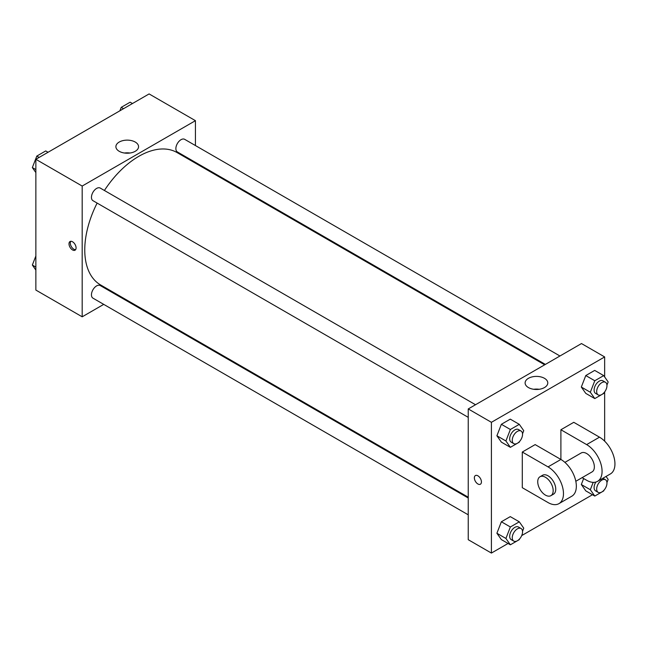 <?xml version="1.0" encoding="UTF-8"?>
<svg xmlns="http://www.w3.org/2000/svg" width="647" height="647" viewBox="0 0 647 647"><rect width="100%" height="100%" fill="white"/><g stroke="black" fill="none" stroke-linecap="round" stroke-linejoin="round"><path stroke-width="0.97" d="M103.73 304.373L82.185 316.812L35.86 290.066L35.86 159.308L149.101 93.928L195.434 120.674L195.434 145.551M118.999 295.566L118.296 295.97M97.123 203.085A76.435 44.133 120 0 0 84.765 249.944A76.435 44.133 120 0 0 100.592 284.939L468.242 497.203M544.677 364.811L177.027 152.546A76.435 44.133 120 0 0 104.402 190.477M195.434 162.365L195.434 163.173M82.185 316.812L82.185 186.053L195.434 120.674M559.946 355.996L184.662 139.331A7.279 4.205 120 0 0 179.049 141.281A7.279 4.205 120 0 0 175.871 148.608A7.279 4.205 120 0 0 177.375 151.94L545.381 364.407M468.242 498.012L100.236 285.545A7.279 4.205 120 0 0 94.632 287.494A7.279 4.205 120 0 0 91.453 294.822A7.279 4.205 120 0 0 92.958 298.154L468.242 514.826M468.242 417.347L92.958 200.675A7.279 4.205 -60 0 1 92.958 192.272A7.279 4.205 -60 0 1 100.236 188.067L475.521 404.739M82.185 186.053L35.86 159.308M119.218 151.301A11.331 6.543 180 0 1 115.894 146.675A11.331 6.543 180 0 1 127.224 140.132A11.331 6.543 180 0 1 138.563 146.675A11.331 6.543 180 0 1 131.567 152.716A11.331 6.543 180 0 1 119.218 151.301M76.079 247.906A5.006 2.887 60 0 1 75.036 250.195A5.006 2.887 60 0 1 70.038 247.308A5.006 2.887 60 0 1 70.038 241.525A5.006 2.887 60 0 1 73.895 242.868A5.006 2.887 60 0 1 76.079 247.906M75.602 249.669A5.006 2.887 60 0 1 71.332 246.556A5.006 2.887 60 0 1 70.766 241.299M124.483 153.024A11.331 6.543 180 0 1 129.974 153.024M508.057 543.464L491.405 553.072L468.242 539.703L468.242 408.936L581.491 343.557L604.654 356.934L604.654 376.958M35.86 172.571L32.35 167.573L36.806 156.081L45.727 150.937L48.04 152.271M35.86 169.603L32.35 167.573M39.127 157.423L36.806 156.081M119.889 110.791L121.224 107.345L130.144 102.202L132.457 103.536M123.545 108.68L121.224 107.345M35.86 270.042L32.35 265.052L35.86 256.002M35.86 267.082L32.35 265.052M519.557 441.472L519.29 442.176L510.37 447.328L505.914 440.979L510.37 429.495L519.29 424.343L523.746 430.684L522.525 433.822M521.045 431.015L518.465 429.527A7.279 4.205 120 0 0 512.861 431.484A7.279 4.205 120 0 0 509.682 438.803A7.279 4.205 120 0 0 511.187 442.136L513.767 443.624A7.279 4.205 120 0 0 521.045 439.426A7.279 4.205 120 0 0 521.045 431.015A7.279 4.205 120 0 0 515.433 432.964A7.279 4.205 120 0 0 512.254 440.292A7.279 4.205 120 0 0 513.767 443.624M510.37 447.328L501.36 442.127L496.904 435.779L501.36 424.295L510.281 419.143L519.29 424.343M505.914 440.979L496.904 435.779L501.36 424.295L510.281 419.143M510.37 429.495L501.36 424.295M603.983 392.737L603.708 393.441L594.787 398.584L590.331 392.244L594.787 380.751L603.708 375.608L608.164 381.948L606.951 385.086M605.463 382.28L602.891 380.792A7.279 4.205 120 0 0 597.278 382.741A7.279 4.205 120 0 0 594.1 390.068A7.279 4.205 120 0 0 595.604 393.4L598.184 394.888A7.279 4.205 120 0 0 605.463 390.683A7.279 4.205 120 0 0 605.463 382.28A7.279 4.205 120 0 0 599.85 384.229A7.279 4.205 120 0 0 596.671 391.556A7.279 4.205 120 0 0 598.184 394.888M594.787 398.584L585.778 393.384L581.321 387.043L585.778 375.551L594.698 370.407L603.708 375.608M590.331 392.244L581.321 387.043L585.778 375.551L594.698 370.407M594.787 380.751L585.778 375.551M519.557 538.951L519.29 539.655L510.37 544.798L505.914 538.458L510.37 526.973L519.29 521.822L523.746 528.162L522.525 531.3M521.045 528.494L518.465 527.006A7.279 4.205 120 0 0 512.861 528.955A7.279 4.205 120 0 0 509.682 536.282A7.279 4.205 120 0 0 511.187 539.614L513.767 541.102A7.279 4.205 120 0 0 521.045 536.897A7.279 4.205 120 0 0 521.045 528.494A7.279 4.205 120 0 0 515.433 530.443A7.279 4.205 120 0 0 512.254 537.77A7.279 4.205 120 0 0 513.767 541.102M510.37 544.798L501.36 539.598L496.904 533.257L501.36 521.773L510.281 516.621L519.29 521.822M505.914 538.458L496.904 533.257L501.36 521.773L510.281 516.621M510.37 526.973L501.36 521.773M606.061 476.435L608.164 479.427L606.951 482.557M603.983 490.208L603.708 490.919L594.787 496.063L590.331 489.722L593.186 482.363M595.855 482.064A7.279 4.205 120 0 0 594.1 487.547A7.279 4.205 120 0 0 595.604 490.879L598.184 492.367A7.279 4.205 120 0 0 605.463 488.161A7.279 4.205 120 0 0 605.463 479.759A7.279 4.205 120 0 0 599.85 481.708A7.279 4.205 120 0 0 596.671 489.035A7.279 4.205 120 0 0 598.184 492.367M602.891 478.27A7.279 4.205 120 0 0 602.883 478.27L605.463 479.759M594.787 496.063L585.778 490.863L581.321 484.522L583.643 478.537L581.321 484.522L590.331 489.722M477.898 483.98A5.006 2.887 -120 0 0 480.397 484.223A5.006 2.887 60 0 1 477.898 483.98A5.006 2.887 60 0 1 474.623 479.573A5.006 2.887 60 0 1 475.391 475.561A5.006 2.887 -120 0 0 474.631 479.564A5.006 2.887 -120 0 0 477.898 483.98M475.391 475.561A5.006 2.887 60 0 1 480.397 478.448A5.006 2.887 60 0 1 480.397 484.223M491.405 553.072L491.405 422.313L468.242 408.936L581.491 343.557M468.242 539.703L468.242 408.936M544.459 378.309A11.331 6.543 180 0 1 547.783 382.935A11.331 6.543 180 0 1 536.452 389.478A11.331 6.543 180 0 1 525.113 382.935A11.331 6.543 180 0 1 532.109 376.894A11.331 6.543 180 0 1 544.459 378.309M491.405 422.313L604.654 356.934M539.194 389.284A11.331 6.543 0 0 0 533.702 389.284M604.654 391.912L604.654 441.165M592.474 494.729L521.7 535.587M585.778 490.863L581.321 484.522M585.778 393.384L581.321 387.043M501.36 442.127L496.904 435.779M501.36 539.598L496.904 533.257M522.291 452.035L548.033 466.891A21.836 12.608 60 0 1 562.3 486.14A21.836 12.608 60 0 1 558.951 503.633A21.836 12.608 60 0 1 548.033 502.557L522.291 487.692L522.291 452.035L535.158 444.602L560.9 459.459L560.9 429.745L573.768 422.313L599.502 437.17A21.836 12.608 60 0 1 613.768 456.418A21.836 12.608 60 0 1 610.42 473.919L597.553 481.344A21.836 12.608 60 0 1 586.635 480.268L582.114 477.656M558.951 503.633L571.819 496.209A21.836 12.608 -120 0 0 575.167 478.707A21.836 12.608 -120 0 0 560.9 459.459L548.033 466.891M564.896 462.379L581.176 452.981A10.918 6.308 60 0 1 589.587 455.9A10.918 6.308 60 0 1 594.358 466.891A10.918 6.308 60 0 1 592.094 471.889L575.814 481.287M599.502 437.17L586.635 444.602L560.9 429.745M586.635 444.602A21.836 12.608 60 0 1 600.901 463.85A21.836 12.608 60 0 1 597.553 481.344M539.994 476.75L542.574 475.262A10.918 6.308 60 0 1 550.985 478.19A10.918 6.308 60 0 1 555.749 489.181A10.918 6.308 60 0 1 553.492 494.179L550.912 495.667A10.918 6.308 60 0 1 539.994 489.358A10.918 6.308 60 0 1 539.994 476.75A10.918 6.308 60 0 1 548.413 479.678A10.918 6.308 60 0 1 553.177 490.669A10.918 6.308 60 0 1 550.912 495.667"/></g></svg>
